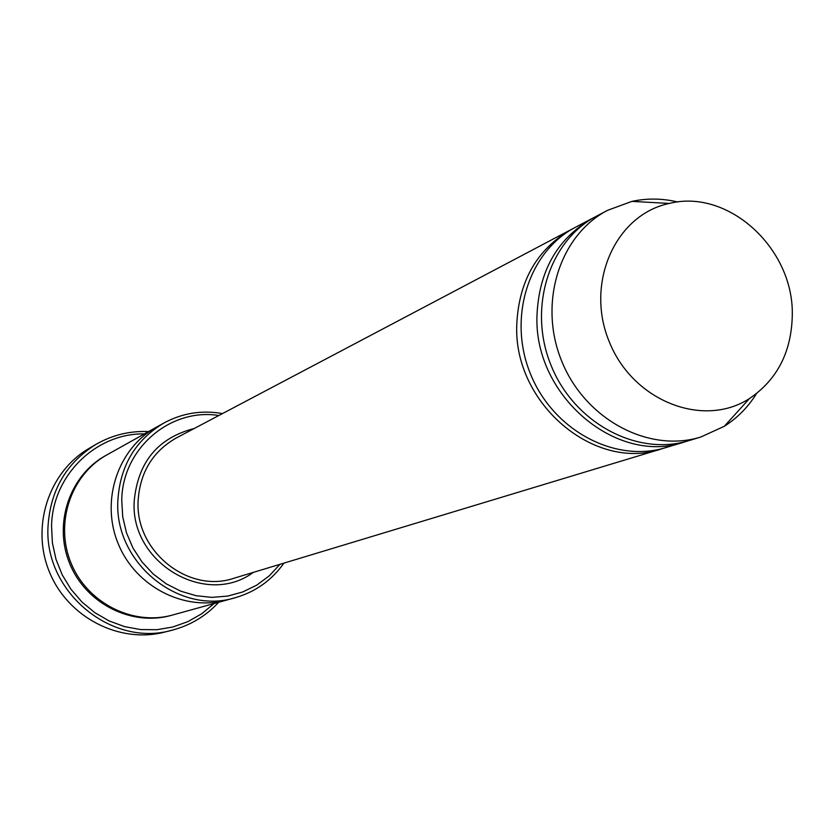 <?xml version="1.0" encoding="UTF-8"?>
<svg xmlns="http://www.w3.org/2000/svg" width="834" height="834" viewBox="0 0 834 834"><rect width="100%" height="100%" fill="white"/><g stroke="black" fill="none" stroke-linecap="round" stroke-linejoin="round"><path stroke-width="1.25" d="M594.59 217.215L592.432 218.32C557.258 238.524 538.764 271.133 536.96 316.149C534.073 396.087 616.879 465.601 684.307 442.02L686.622 441.28M684.307 442.02L666.053 447.535C615.284 463.391 553.463 430.646 530.674 374.393C507.343 318.369 528.308 251.628 575.575 227.213L592.432 218.32M218.842 415.509C170.292 407.618 122.181 448.702 121.764 500.337L122.713 516.778L126.507 532.895L133.023 548.136L142.03 562.001L153.258 574.042L166.31 583.873L180.759 591.17L196.126 595.716L211.919 597.373L227.619 596.101L242.725 591.973L256.768 585.134L269.299 575.814L279.953 564.326M222.49 413.581C201.745 409.932 182.146 413.111 163.714 423.119C135.337 440.185 120.054 465.987 117.865 500.525C114.05 562.554 179.029 615.523 235.397 597.655C255.538 591.817 271.717 580.308 283.914 563.127M573.521 228.339L571.436 229.402C536.794 249.293 518.56 281.339 516.736 325.51C513.796 403.969 595.163 472.096 661.581 448.89L663.812 448.181M756.501 393.627C748.077 407.117 737.35 418.001 724.298 426.299L700.737 437.047L688.957 440.613C637.395 456.709 574.522 423.286 551.284 365.928C527.505 308.799 548.741 240.838 596.727 216.048L607.621 210.304L631.932 201.39C647.038 198.117 662.332 198.325 677.792 201.995M700.737 437.047C648.779 453.269 585.364 419.502 561.897 361.57C537.878 303.878 559.249 235.282 607.621 210.304M792.3 314.481C791.727 351.5 777.455 379.522 749.485 398.548C703.25 428.572 633.048 401.123 609.393 342.065C584.707 283.435 615.356 214.567 669.348 203.433C728.176 188.442 793.447 248.23 792.3 314.481M144.418 433.899C96.035 432.982 52.365 475.443 51.552 526.098L52.386 542.84L55.982 559.28L62.248 574.918L70.994 589.304L81.951 602.002L94.795 612.646L109.15 620.934L124.568 626.626L140.623 629.566L156.813 629.701L172.701 627.032L187.817 621.653L201.745 613.751L214.088 603.545M227.984 599.709L172.701 614.981C133.096 626.219 87.289 603.191 71.067 563.159C54.471 523.272 70.869 474.702 106.94 454.853L157 426.872M156.365 427.227C117.782 448.442 100.309 500.734 118.23 543.789C135.744 587 184.929 611.927 227.275 599.907C184.929 611.916 135.744 587 118.23 543.789C100.309 500.734 117.792 448.442 156.365 427.227L163.714 423.119M148.577 431.574C129.791 430.751 112.236 435.025 95.9 444.418C66.376 462.912 50.415 490.183 48.028 526.254C43.764 591.754 111.819 647.903 172.19 630.16C190.402 625.364 205.904 616.076 218.685 602.284M172.19 630.16L164.632 632.089C119.45 643.911 67.877 617.452 49.456 572.03C30.639 526.775 48.726 471.71 89.175 448.358L95.9 444.418M194.218 428.499C157.918 437.892 137.923 462.078 134.211 501.067C129.948 562.95 205.967 607.6 253.317 572.385M571.436 229.402L176.349 437.933C152.685 451.475 139.945 472.461 138.121 500.88C135.056 551.253 188.494 593.881 233.979 578.233L661.581 448.89M171.929 615.19C132.262 626.876 86.038 603.931 69.743 563.701C53.063 523.637 69.816 474.817 106.241 455.249M669.348 203.433L631.932 201.39M749.485 398.548L724.298 426.299M227.275 599.896L235.397 597.655"/></g></svg>
